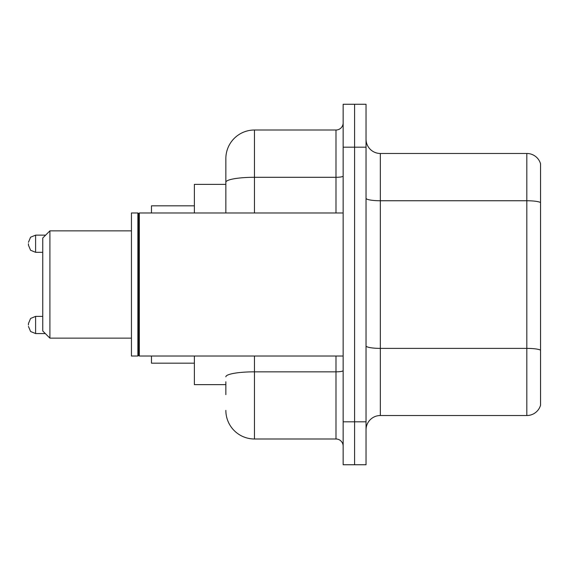 <?xml version="1.0" encoding="UTF-8"?>
<svg xmlns="http://www.w3.org/2000/svg" width="569" height="569" viewBox="0 0 569 569"><rect width="100%" height="100%" fill="white"/><g stroke="black" fill="none" stroke-linecap="round" stroke-linejoin="round"><path stroke-width="0.85" d="M225.85 209.819L225.85 182.265L225.85 184.37L194.385 184.37L194.385 212.977M225.85 384.63L194.385 384.63L194.385 356.023M225.85 394.644L225.85 381.771M343.15 421.821L343.15 464.738L354.594 464.738L354.594 421.821L354.594 464.738L366.038 464.738L366.038 421.821L354.594 421.821L354.594 147.179L354.594 421.821L343.15 421.821L343.15 147.179L354.594 147.179L354.594 104.262L354.594 147.179L366.038 147.179L366.038 421.821M366.038 147.179L366.038 104.262L343.15 104.262L343.15 147.179M254.464 356.023L254.464 438.991L335.995 438.991L335.995 356.023M225.85 212.977L225.85 158.623A28.606 28.606 0 0 1 254.464 130.009L335.995 130.009A7.155 7.155 0 0 0 343.15 122.861M225.85 158.623L225.85 174.356M343.15 446.139A7.155 7.155 0 0 0 335.995 438.991M254.464 438.991A28.606 28.606 0 0 1 225.85 410.377M366.038 429.837A14.303 14.303 0 0 1 380.341 415.526L526.816 415.526L526.816 153.474L380.341 153.474A14.303 14.303 0 0 1 366.038 139.163A14.303 14.303 0 0 0 380.341 153.474L380.341 415.526M540.55 163.772A14.303 14.303 0 0 0 526.816 153.474A14.303 14.303 0 0 1 540.55 163.772L540.55 405.228A14.303 14.303 0 0 1 526.816 415.526M540.55 202.742L540.55 358.314M49.908 338.142L49.908 230.858L42.753 238.013L42.753 330.987L49.908 338.142L131.439 338.142M151.468 356.023L151.468 363.171L194.385 363.171M194.385 205.829L151.468 205.829L151.468 212.977M139.313 356.023L138.594 355.305L138.594 213.695L139.313 212.977L139.313 356.023L343.15 356.023M137.876 356.023L131.439 356.023L131.439 212.977L137.876 212.977L137.876 356.023L138.594 355.305M28.45 324.984L28.45 323.555L28.45 324.984M28.45 243.731L28.45 245.161L28.45 243.731M343.15 370.59A7.155 1.245 0 0 1 335.995 371.834L254.464 371.834A28.606 4.965 180 0 0 225.85 376.806M254.464 130.009L254.464 177.293L335.995 177.293L335.995 130.009M225.85 182.265A28.606 4.965 180 0 1 254.464 177.293L254.464 212.977M335.995 212.977L335.995 177.293A7.155 1.245 0 0 0 343.15 176.049M540.55 202.543A14.303 2.482 180 0 0 526.816 200.75L380.341 200.75A14.303 2.482 -0 0 1 366.038 198.268M540.55 350.163A14.303 2.482 180 0 0 526.816 348.377L380.341 348.377A14.303 2.482 0 0 1 366.038 345.888M28.45 323.555L30.584 318.455L35.605 316.4L30.584 318.455L28.45 323.555L30.584 318.455L35.605 316.4L30.584 318.455L28.45 323.555L30.584 318.455L35.605 316.4L30.584 318.455L28.45 323.555L30.584 318.455L35.605 316.4L30.584 318.455L28.45 323.555L30.584 318.455L35.605 316.4L35.605 333.562L30.584 331.507L28.45 326.414L30.584 331.507L35.605 333.562L30.584 331.507L28.45 326.414L30.584 331.507L35.605 333.562L30.584 331.507L28.45 326.414L30.584 331.507L35.605 333.562L30.584 331.507L28.45 326.414L30.584 331.507L35.605 333.562L45.328 333.562M45.612 235.146L35.605 235.146L35.605 252.316L30.584 250.26L28.45 245.161M49.908 230.858L131.439 230.858M138.594 213.695L137.876 212.977M139.313 212.977L343.15 212.977M35.605 316.4L42.753 316.4M35.605 333.562L30.584 331.507L28.45 326.414M35.605 252.316L42.753 252.316M35.605 235.146L30.584 237.202L28.45 242.302"/></g></svg>
